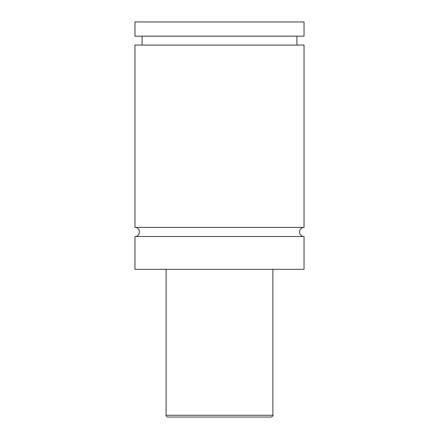 <?xml version="1.0" encoding="UTF-8"?>
<svg xmlns="http://www.w3.org/2000/svg" width="439" height="439" viewBox="0 0 439 439"><rect width="100%" height="100%" fill="white"/><g stroke="black" fill="none" stroke-linecap="round" stroke-linejoin="round"><path stroke-width="0.66" d="M134.965 236.495C140.82 236.775 140.82 227.139 134.965 227.418L304.035 227.418A4.538 4.538 0 0 0 299.497 231.957A4.538 4.538 0 0 0 304.035 236.495L304.035 269.332L134.965 269.332L134.965 236.495L304.035 236.495M271.11 417.05L167.89 417.05A1.778 1.778 0 0 1 166.107 415.272L272.893 415.272C273.343 415.706 272.751 416.298 271.11 417.05M272.893 269.332L272.893 415.272M134.965 227.418L134.965 45.085L304.035 45.085L304.035 227.418M134.965 21.95L304.035 21.95L304.035 36.19L134.965 36.19L134.965 21.95M166.107 415.272L166.107 269.332M296.918 45.085L296.918 36.19M142.082 45.085L142.082 36.19"/></g></svg>
